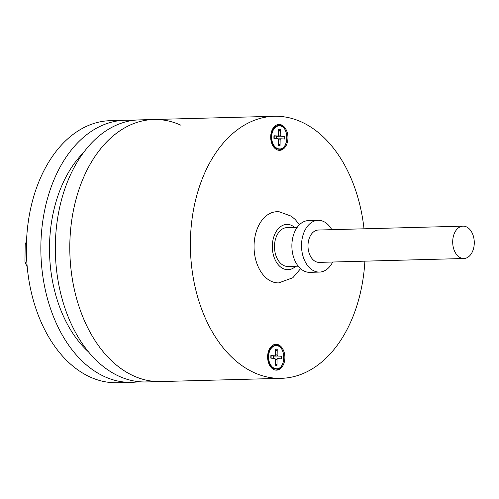 <?xml version="1.0" encoding="UTF-8"?>
<svg xmlns="http://www.w3.org/2000/svg" width="499" height="499" viewBox="0 0 499 499"><rect width="100%" height="100%" fill="white"/><g stroke="black" fill="none" stroke-linecap="round" stroke-linejoin="round"><path stroke-width="0.75" d="M26.977 264.021L25.879 264.046A20.553 13.698 88.5 0 0 27.214 266.84M26.528 241.21A20.553 13.698 88.5 0 0 26.185 241.934L26.503 241.921M25.879 264.046L25.368 262.692A19.255 12.837 -91.5 0 1 24.95 261.432L25.187 244.597L26.185 241.934M25.493 263.029L24.95 261.432M279.633 125.904C289.451 126.116 288.952 150.249 279.159 148.895A11.514 7.678 -91.5 0 1 279.003 148.883A11.514 7.678 -91.5 0 1 271.643 136.782A11.514 7.678 -91.5 0 1 279.477 125.891L279.633 125.904M276.377 148.428A11.745 7.828 -91.5 0 1 272.049 142.851L271.2 140.512A6.475 4.316 -91.5 0 1 270.751 138.666M270.695 136.576A6.475 4.316 -91.5 0 1 271.044 134.718L271.768 132.335A11.745 7.828 -91.5 0 1 275.791 126.528M280.9 138.791L284.698 139.034L284.729 136.452L280.931 136.202A1.098 0.736 -91.5 0 1 280.213 135.054L280.295 129.366L278.567 129.253L278.492 134.749A1.297 0.861 -91.5 0 1 277.662 135.99A1.297 0.861 -91.5 0 1 277.612 135.99L273.945 135.753L273.907 138.335L277.706 138.585A1.098 0.736 -91.5 0 1 278.423 139.726L278.342 145.421L280.07 145.533L280.151 139.839A1.098 0.736 -91.5 0 1 280.856 138.791A1.098 0.736 -91.5 0 1 280.9 138.791M276.371 135.959L284.729 136.452M276.34 138.491L276.371 136.021M278.38 142.814L280.07 145.533M273.945 135.753L277.612 135.99M274.213 136.084L274.182 138.354M280.295 129.366L278.529 132.173M364.881 261.158A131.069 87.362 -91.5 0 1 338.278 343.886A131.069 87.362 -91.5 0 1 281.293 378.329A131.069 87.362 -91.5 0 1 275.953 378.223A131.069 87.362 -91.5 0 1 196.35 292.171A131.069 87.362 -91.5 0 1 217.29 150.723A131.069 87.362 -91.5 0 1 274.275 116.279A131.069 87.362 -91.5 0 1 364.014 228.804M155.37 381.454A131.069 87.362 88.5 0 0 160.709 381.56A131.069 87.362 -91.5 0 1 122.099 369.347A131.069 87.362 -91.5 0 1 71.313 223.365A131.069 87.362 -91.5 0 1 153.686 119.511A131.069 87.362 88.5 0 0 96.7 153.954A131.069 87.362 88.5 0 0 75.767 295.402A131.069 87.362 88.5 0 0 155.37 381.454M279.502 124.463A12.943 8.626 88.5 0 0 278.972 124.451A12.943 8.626 88.5 0 0 273.346 127.856A12.943 8.626 88.5 0 0 271.375 142.196A12.943 8.626 88.5 0 0 279.665 150.336A12.943 8.626 88.5 0 0 285.297 146.931A12.943 8.626 88.5 0 0 287.362 132.959A12.943 8.626 88.5 0 0 279.502 124.463M270.277 347.672A12.943 8.626 88.5 0 0 268.206 361.644A12.943 8.626 88.5 0 0 276.072 370.146A12.943 8.626 88.5 0 0 276.596 370.152A12.943 8.626 88.5 0 0 282.222 366.753A12.943 8.626 88.5 0 0 284.193 352.413A12.943 8.626 88.5 0 0 275.903 344.273A12.943 8.626 88.5 0 0 270.277 347.672M269.416 350.279A7.117 4.747 88.5 0 0 268.811 350.392M272.491 130.457A7.117 4.747 88.5 0 0 271.88 130.576M269.192 364.42A7.117 4.747 88.5 0 0 269.709 364.501A7.117 4.747 88.5 0 0 269.803 364.501M283.02 127.22A12.943 8.626 88.5 0 0 278.249 124.519M278.941 150.305A12.943 8.626 88.5 0 0 283.557 147.355M275.872 370.127A12.943 8.626 88.5 0 0 280.488 367.177M279.951 347.036A12.943 8.626 88.5 0 0 275.18 344.335M272.261 144.598A7.117 4.747 88.5 0 0 272.872 144.685M276.565 345.72C286.382 345.938 285.883 370.071 276.09 368.717A11.514 7.678 -91.5 0 1 275.935 368.705A11.514 7.678 -91.5 0 1 268.574 356.716A11.514 7.678 -91.5 0 1 276.409 345.707L276.565 345.72M273.309 368.25A11.745 7.828 -91.5 0 1 268.98 362.673L268.131 360.334A6.475 4.316 -91.5 0 1 267.682 358.488M267.626 356.398A6.475 4.316 -91.5 0 1 267.975 354.533L268.699 352.157A11.745 7.828 -91.5 0 1 272.722 346.35M277.831 358.613L281.623 358.856L281.661 356.267L277.862 356.024A1.098 0.736 -91.5 0 1 277.145 354.876L277.226 349.188L275.498 349.075L275.423 354.571A1.297 0.861 -91.5 0 1 274.593 355.812A1.297 0.861 -91.5 0 1 274.544 355.806L270.876 355.569L270.838 358.157L274.637 358.401A1.098 0.736 -91.5 0 1 275.354 359.548L275.273 365.237L277.001 365.349L277.082 359.66A1.098 0.736 -91.5 0 1 277.781 358.606A1.098 0.736 -91.5 0 1 277.831 358.613M273.302 355.775L281.661 356.267M273.271 358.313L273.302 355.843M275.311 362.636L277.001 365.349M270.876 355.569L271.1 355.899L271.144 355.575L271.1 355.899L274.544 355.806M271.144 355.899L271.113 358.176M277.226 349.188L275.46 351.995M332.683 262.019A25.892 17.259 -91.5 0 1 319.479 272.086A25.892 17.259 -91.5 0 1 318.424 272.067A25.892 17.259 -91.5 0 1 301.521 245.084A25.892 17.259 -91.5 0 1 318.088 220.321A25.892 17.259 -91.5 0 1 331.816 229.671M318.088 220.321L308.444 220.583A25.892 17.259 88.5 0 0 291.878 245.346A25.892 17.259 88.5 0 0 308.775 272.323A25.892 17.259 88.5 0 0 309.829 272.342L319.479 272.086M297.204 227.357L286.913 227.631A19.417 12.943 88.5 0 0 274.487 246.207A19.417 12.943 88.5 0 0 287.162 266.441A19.417 12.943 88.5 0 0 287.954 266.454L298.246 266.179M300.598 268.668L292.838 277.743L278.735 282.889A35.597 23.727 -91.5 0 1 277.288 282.864A35.597 23.727 -91.5 0 1 277.101 282.852A35.597 23.727 -91.5 0 1 254.047 246.712A35.597 23.727 -91.5 0 1 276.833 211.719L279.203 211.776L291.31 216.186L295.308 219.579L299.419 224.75M138.99 381.691A131.069 87.362 -91.5 0 1 131.767 382.334A131.069 87.362 -91.5 0 1 93.157 370.121A131.069 87.362 -91.5 0 1 42.371 224.138A131.069 87.362 -91.5 0 1 124.744 120.284A131.069 87.362 -91.5 0 1 131.992 120.54M131.767 382.334L117.296 382.721A131.069 87.362 -91.5 0 1 78.686 370.507A131.069 87.362 -91.5 0 1 27.9 224.525A131.069 87.362 -91.5 0 1 110.279 120.671L124.744 120.284M83.339 152.813A118.126 78.736 88.5 0 0 88.679 352.069M274.275 116.279L153.686 119.511A131.069 87.362 -91.5 0 1 180.969 125.255M281.293 378.329L146.238 381.947A131.069 87.362 -91.5 0 1 107.628 369.734A131.069 87.362 -91.5 0 1 56.842 223.752A131.069 87.362 -91.5 0 1 139.215 119.897L153.686 119.511M463.053 226.153L318.35 230.027A16.18 10.785 88.5 0 0 314.863 231.006A16.18 10.785 88.5 0 0 308.22 249.163A16.18 10.785 88.5 0 0 319.217 262.38L463.92 258.507A16.18 10.785 88.5 0 0 467.413 257.528A16.18 10.785 88.5 0 0 474.05 239.37A16.18 10.785 88.5 0 0 463.053 226.153A16.18 10.785 88.5 0 0 459.567 227.132A16.18 10.785 88.5 0 0 452.924 245.283A16.18 10.785 88.5 0 0 463.92 258.507M272.049 142.851A11.745 7.828 -91.5 0 1 271.076 136.894A11.745 7.828 -91.5 0 1 271.768 132.335C273.34 127.956 275.673 125.698 278.76 125.561L279.421 125.586C289.283 125.224 289.133 150.392 279.396 149.238L278.735 149.213C275.897 148.914 273.67 146.793 272.049 142.851M278.168 138.865L280.806 138.791M278.423 139.888L280.151 139.839M278.454 135.104L280.213 135.054M277.369 136.302L280.931 136.202M268.98 362.673A11.745 7.828 -91.5 0 1 268.007 356.716A11.745 7.828 -91.5 0 1 268.699 352.157C270.271 347.778 272.604 345.52 275.691 345.383L276.352 345.408C286.214 345.046 286.058 370.214 276.327 369.054L275.66 369.035C272.828 368.73 270.601 366.609 268.98 362.673M275.348 359.71L277.082 359.66M275.386 354.926L277.145 354.876M274.3 356.118L277.862 356.024M295.726 266.248A22.655 15.101 -91.5 0 1 287.118 269.672A22.655 15.101 -91.5 0 1 287 269.666A22.655 15.101 -91.5 0 1 272.329 245.888A22.655 15.101 -91.5 0 1 287.867 224.425A22.655 15.101 -91.5 0 1 294.684 227.425M272.548 144.049L272.024 144.061M272.204 131.106L271.674 131.125M280.856 138.791L278.168 138.859M277.662 135.99L274.176 136.084M269.479 363.871L268.955 363.883M269.136 350.928L268.605 350.94M274.593 355.812L271.107 355.906"/></g></svg>
